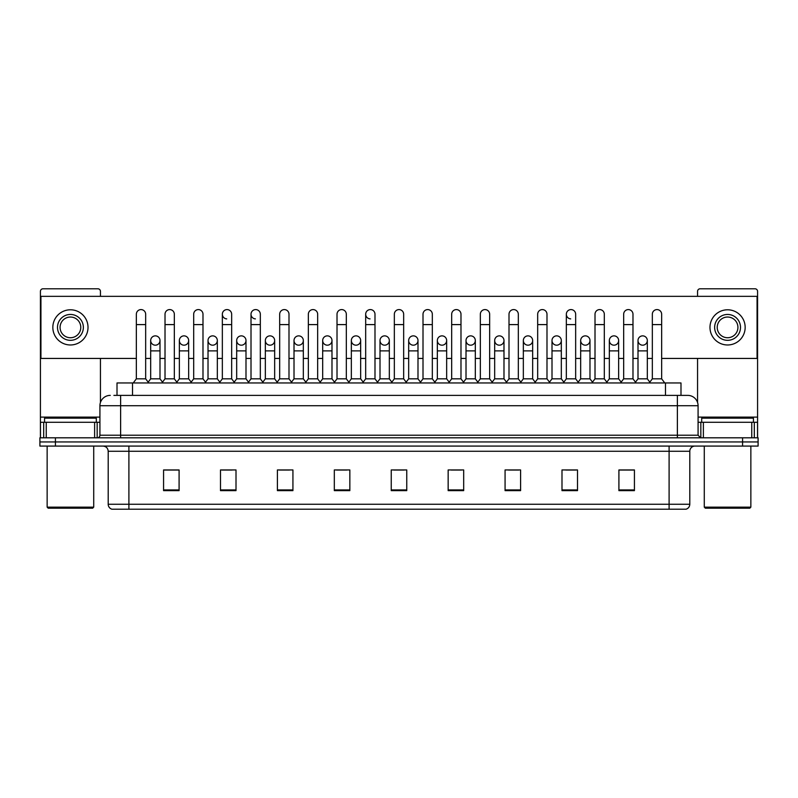 <?xml version="1.0" encoding="UTF-8"?>
<svg xmlns="http://www.w3.org/2000/svg" width="798" height="798" viewBox="0 0 798 798"><rect width="100%" height="100%" fill="white"/><g stroke="black" fill="none" stroke-linecap="round" stroke-linejoin="round"><path stroke-width="1.2" d="M117.007 395.379L117.007 382.96L680.993 382.96L680.993 395.379M669.103 509.214L669.103 504.246L689.801 504.246C689.652 506.73 688.415 508.386 686.071 509.214L112.189 509.214M689.801 504.246L689.801 451.259A5.177 5.177 0 0 1 694.968 446.082M111.929 509.214A5.177 5.177 0 0 1 108.199 504.246L108.199 451.259C107.9 448.117 106.174 446.391 103.032 446.082M55.421 437.803L758.1 437.803L758.1 441.942L39.9 441.942L39.9 446.082L55.421 446.082L55.421 441.942L39.9 441.942L39.9 437.803L55.421 437.803L55.421 441.942L758.1 441.942L758.1 446.082L55.421 446.082M634.43 490.64L634.43 469.942L618.909 469.942L618.909 490.64L634.43 490.64M577.513 490.64L577.513 469.942L561.991 469.942L561.991 490.64L577.513 490.64M520.595 490.64L520.595 469.942L505.074 469.942L505.074 490.64L520.595 490.64M463.678 490.64L463.678 469.942L448.157 469.942L448.157 490.64L463.678 490.64M179.091 490.64L179.091 469.942L163.57 469.942L163.57 490.64L179.091 490.64M236.008 490.64L236.008 469.942L220.487 469.942L220.487 490.64L236.008 490.64M292.926 490.64L292.926 469.942L277.405 469.942L277.405 490.64L292.926 490.64M349.843 490.64L349.843 469.942L334.322 469.942L334.322 490.64L349.843 490.64M406.761 490.64L406.761 469.942L391.239 469.942L391.239 490.64L406.761 490.64M508.486 470.042L518.84 470.042M565.822 470.042L576.166 470.042M618.909 470.042L633.502 470.042M623.148 470.042L619.168 470.042M336.497 470.042L346.841 470.042M279.16 470.042L289.514 470.042M221.834 470.042L232.178 470.042M178.832 470.042L174.852 470.042M164.498 470.042L179.091 470.042M451.159 470.042L461.503 470.042M393.823 470.042L404.177 470.042M114.134 395.379L684.105 395.379M113.895 395.379L120.618 395.379L120.618 405.723L99.92 405.723L99.92 435.219A2.584 2.584 0 0 1 97.336 437.803M110.274 395.379A10.344 10.344 0 0 0 99.92 405.723M687.726 395.379A10.344 10.344 0 0 1 698.08 405.723L677.382 405.723L677.382 395.379L687.567 395.379M698.08 405.723L698.08 435.219L700.664 437.803M136.348 324.596L145.665 324.596L145.665 378.821L136.348 378.821L136.348 314.242A4.658 4.658 0 0 1 141.296 309.594A4.658 4.658 0 0 1 145.665 314.242A4.658 4.658 0 0 0 141.296 309.594M136.348 378.821L133.246 382.96M145.665 378.821L148.767 382.96M155.341 335.868A4.658 4.658 0 0 0 150.682 340.387A4.658 4.658 0 0 0 155.051 345.175A4.658 4.658 0 0 1 150.682 340.527A4.658 4.658 0 0 1 155.63 335.878A4.658 4.658 0 0 1 159.999 340.527L159.999 350.881L150.682 350.881L150.682 340.527M159.999 350.881L159.999 378.821L150.682 378.821L150.682 350.881M150.682 378.821L148.169 382.162M159.999 378.821L162.503 382.162M165.016 324.596L174.333 324.596L174.333 378.821L165.016 378.821L165.016 314.242A4.658 4.658 0 0 1 169.964 309.594A4.658 4.658 0 0 1 174.333 314.242A4.658 4.658 0 0 0 169.964 309.594M165.016 378.821L161.914 382.96M174.333 378.821L177.435 382.96M193.685 324.596L202.991 324.596L202.991 378.821L193.685 378.821L193.685 314.242A4.658 4.658 0 0 1 198.632 309.594A4.658 4.658 0 0 1 202.991 314.242A4.658 4.658 0 0 0 198.632 309.594M193.685 378.821L190.572 382.96M202.991 378.821L206.103 382.96M222.343 324.596L231.659 324.596L231.659 378.821L222.343 378.821L222.343 314.242A4.658 4.658 0 0 1 227.3 309.594A4.658 4.658 0 0 1 231.659 314.242A4.658 4.658 0 0 0 227.3 309.594M222.343 378.821L219.241 382.96M231.659 378.821L234.762 382.96M251.011 324.596L260.328 324.596L260.328 378.821L251.011 378.821L251.011 314.242A4.658 4.658 0 0 1 255.959 309.594A4.658 4.658 0 0 1 260.328 314.242A4.658 4.658 0 0 0 255.959 309.594M251.011 378.821L247.909 382.96M260.328 378.821L263.43 382.96M184.009 335.868A4.658 4.658 0 0 0 179.351 340.387A4.658 4.658 0 0 0 183.71 345.175A4.658 4.658 0 0 1 179.351 340.527A4.658 4.658 0 0 1 184.298 335.878A4.658 4.658 0 0 1 188.667 340.527L188.667 350.881L179.351 350.881L179.351 340.527M188.667 350.881L188.667 378.821L179.351 378.821L179.351 350.881M179.351 378.821L176.837 382.162M188.667 378.821L191.171 382.162M212.667 335.868A4.658 4.658 0 0 0 208.019 340.387A4.658 4.658 0 0 0 212.378 345.175A4.658 4.658 0 0 1 208.019 340.527A4.658 4.658 0 0 1 212.966 335.878A4.658 4.658 0 0 1 217.325 340.527L217.325 350.881L208.019 350.881L208.019 340.527M217.325 350.881L217.325 378.821L208.019 378.821L208.019 350.881M208.019 378.821L205.505 382.162M217.325 378.821L219.839 382.162M241.335 335.868A4.658 4.658 0 0 0 236.687 340.387A4.658 4.658 0 0 0 241.046 345.175A4.658 4.658 0 0 1 236.677 340.527A4.658 4.658 0 0 1 241.634 335.878A4.658 4.658 0 0 1 245.993 340.527L245.993 350.881L236.677 350.881L236.677 340.527M245.993 350.881L245.993 378.821L236.677 378.821L236.677 350.881M236.677 378.821L234.173 382.162M245.993 378.821L248.507 382.162M94.623 437.803L94.623 422.282L46.234 422.282L46.234 437.803M100.438 296.337L100.438 291.37A2.584 2.584 0 0 0 97.855 288.786L43.002 288.786A2.584 2.584 0 0 0 40.419 291.37L40.419 422.282L46.234 422.282M100.438 358.432L100.438 402.491M94.623 422.282L99.92 422.282M40.419 437.803L40.419 422.282M751.766 437.803L751.766 422.282L703.377 422.282L703.377 437.803M751.766 422.282L757.581 422.282L757.581 291.37A2.584 2.584 0 0 0 754.998 288.786L700.145 288.786A2.584 2.584 0 0 0 697.562 291.37L697.562 296.337M697.562 358.432L697.562 402.491M698.08 422.282L703.377 422.282M757.581 422.282L757.581 437.803M96.299 422.282L96.299 418.142L44.558 418.142L44.558 422.282M47.142 446.082L47.142 507.139L93.715 507.139L93.715 446.082M93.715 507.139L92.678 508.176L48.179 508.176L47.142 507.139M753.442 422.282L753.442 418.142L701.701 418.142L701.701 422.282M704.285 446.082L704.285 507.139L750.858 507.139L750.858 446.082M750.858 507.139L749.821 508.176L705.322 508.176L704.285 507.139M642.659 335.868A4.658 4.658 0 0 0 638.001 340.387A4.658 4.658 0 0 0 642.37 345.175M613.991 335.868A4.658 4.658 0 0 0 609.343 340.387A4.658 4.658 0 0 0 613.702 345.175M585.333 335.868A4.658 4.658 0 0 0 580.675 340.387A4.658 4.658 0 0 0 585.034 345.175M556.665 335.868A4.658 4.658 0 0 0 552.007 340.387A4.658 4.658 0 0 0 556.366 345.175M527.997 335.868A4.658 4.658 0 0 0 523.338 340.387A4.658 4.658 0 0 0 527.707 345.175M499.329 335.868A4.658 4.658 0 0 0 494.68 340.387A4.658 4.658 0 0 0 499.039 345.175M566.341 324.596L575.657 324.596L575.657 378.821L566.341 378.821L566.341 314.242A4.658 4.658 0 0 1 570.999 309.584A4.658 4.658 0 0 0 566.341 314.103A4.658 4.658 0 0 0 570.7 318.891M470.66 335.868A4.658 4.658 0 0 0 466.012 340.387A4.658 4.658 0 0 0 470.371 345.175M442.002 335.868A4.658 4.658 0 0 0 437.344 340.387A4.658 4.658 0 0 0 441.703 345.175M413.334 335.868A4.658 4.658 0 0 0 408.676 340.387A4.658 4.658 0 0 0 413.045 345.175M384.666 335.868A4.658 4.658 0 0 0 380.008 340.387A4.658 4.658 0 0 0 384.377 345.175A4.658 4.658 0 0 1 380.008 340.527A4.658 4.658 0 0 1 384.955 335.878A4.658 4.658 0 0 1 389.324 340.527L389.324 350.881L380.008 350.881L380.008 340.527M355.998 335.868A4.658 4.658 0 0 0 351.349 340.387A4.658 4.658 0 0 0 355.709 345.175A4.658 4.658 0 0 1 351.339 340.527A4.658 4.658 0 0 1 356.297 335.878A4.658 4.658 0 0 1 360.656 340.527L360.656 350.881L351.339 350.881L351.339 340.527M365.674 324.596L374.99 324.596L374.99 378.821L365.674 378.821L365.674 314.242A4.658 4.658 0 0 1 370.332 309.584A4.658 4.658 0 0 0 365.684 314.103A4.658 4.658 0 0 0 370.043 318.891M327.34 335.868A4.658 4.658 0 0 0 322.681 340.387A4.658 4.658 0 0 0 327.04 345.175A4.658 4.658 0 0 1 322.681 340.527A4.658 4.658 0 0 1 327.629 335.878A4.658 4.658 0 0 1 331.988 340.527L331.988 350.881L322.681 350.881L322.681 340.527M298.671 335.868A4.658 4.658 0 0 0 294.013 340.387A4.658 4.658 0 0 0 298.372 345.175A4.658 4.658 0 0 1 294.013 340.527A4.658 4.658 0 0 1 298.961 335.878A4.658 4.658 0 0 1 303.33 340.527L303.33 350.881L294.013 350.881L294.013 340.527M270.003 335.868A4.658 4.658 0 0 0 265.345 340.387A4.658 4.658 0 0 0 269.714 345.175A4.658 4.658 0 0 1 265.345 340.527A4.658 4.658 0 0 1 270.293 335.878A4.658 4.658 0 0 1 274.662 340.527L274.662 350.881L265.345 350.881L265.345 340.527M255.669 309.584A4.658 4.658 0 0 0 251.011 314.103A4.658 4.658 0 0 0 255.38 318.891M227.001 309.584A4.658 4.658 0 0 0 222.353 314.103A4.658 4.658 0 0 0 226.712 318.891M614.29 345.175A4.658 4.658 0 0 0 618.65 340.527A4.658 4.658 0 0 0 614.29 335.878A4.658 4.658 0 0 1 618.65 340.527L618.65 350.881L609.333 350.881L609.333 340.527A4.658 4.658 0 0 1 614.29 335.878M556.954 345.175A4.658 4.658 0 0 0 561.323 340.527A4.658 4.658 0 0 0 556.954 335.878A4.658 4.658 0 0 1 561.323 340.527L561.323 350.881L552.007 350.881L552.007 340.527A4.658 4.658 0 0 1 556.954 335.878M499.628 345.175A4.658 4.658 0 0 0 503.987 340.527A4.658 4.658 0 0 0 499.628 335.878A4.658 4.658 0 0 1 503.987 340.527L503.987 350.881L494.67 350.881L494.67 340.527A4.658 4.658 0 0 1 499.628 335.878M442.291 345.175A4.658 4.658 0 0 0 446.661 340.527A4.658 4.658 0 0 0 442.291 335.878A4.658 4.658 0 0 1 446.661 340.527L446.661 350.881L437.344 350.881L437.344 340.527A4.658 4.658 0 0 1 442.291 335.878M384.955 345.175A4.658 4.658 0 0 0 389.324 340.527A4.658 4.658 0 0 0 384.955 335.878M432.326 314.242L432.326 314.242A4.658 4.658 0 0 0 427.957 309.594A4.658 4.658 0 0 1 432.326 314.242L432.326 324.596L423.01 324.596L423.01 314.242A4.658 4.658 0 0 1 427.957 309.594M298.961 345.175A4.658 4.658 0 0 0 303.33 340.527A4.658 4.658 0 0 0 298.961 335.878M346.322 314.242L346.322 314.242A4.658 4.658 0 0 0 341.963 309.594A4.658 4.658 0 0 1 346.322 314.242L346.322 324.596L337.015 324.596L337.015 314.242A4.658 4.658 0 0 1 341.963 309.594M241.634 345.175A4.658 4.658 0 0 0 245.993 340.527A4.658 4.658 0 0 0 241.634 335.878M184.298 345.175A4.658 4.658 0 0 0 188.667 340.527A4.658 4.658 0 0 0 184.298 335.878M155.63 345.175A4.658 4.658 0 0 0 159.999 340.527A4.658 4.658 0 0 0 155.63 335.878M661.652 358.432L757.063 358.432L757.063 296.337L40.937 296.337L40.937 358.432L136.348 358.432M145.665 358.432L150.682 358.432M159.999 358.432L165.016 358.432M174.333 358.432L179.351 358.432M188.667 358.432L193.685 358.432M202.991 358.432L208.019 358.432M217.325 358.432L222.343 358.432M231.659 358.432L236.677 358.432M245.993 358.432L251.011 358.432M260.328 358.432L265.345 358.432M274.662 358.432L279.679 358.432M288.996 358.432L294.013 358.432M303.33 358.432L308.347 358.432M317.664 358.432L322.681 358.432M331.988 358.432L337.015 358.432M346.322 358.432L351.339 358.432M360.656 358.432L365.674 358.432M374.99 358.432L380.008 358.432M389.324 358.432L394.342 358.432M403.658 358.432L408.676 358.432M417.992 358.432L423.01 358.432M432.326 358.432L437.344 358.432M446.661 358.432L451.678 358.432M460.985 358.432L466.012 358.432M475.319 358.432L480.336 358.432M489.653 358.432L494.67 358.432M503.987 358.432L509.004 358.432M518.321 358.432L523.338 358.432M532.655 358.432L537.672 358.432M546.989 358.432L552.007 358.432M561.323 358.432L566.341 358.432M575.657 358.432L580.675 358.432M589.981 358.432L595.009 358.432M604.315 358.432L609.333 358.432M618.65 358.432L623.667 358.432M632.984 358.432L638.001 358.432M647.318 358.432L652.335 358.432M288.996 314.242L288.996 314.242A4.658 4.658 0 0 0 284.627 309.594A4.658 4.658 0 0 1 288.996 314.242L288.996 324.596L279.679 324.596L279.679 314.242A4.658 4.658 0 0 1 284.627 309.594M212.966 345.175A4.658 4.658 0 0 0 217.325 340.527A4.658 4.658 0 0 0 212.966 335.878M317.664 314.242L317.664 314.242A4.658 4.658 0 0 0 313.295 309.594A4.658 4.658 0 0 1 317.664 314.242L317.664 324.596L308.347 324.596L308.347 314.242A4.658 4.658 0 0 1 313.295 309.594M270.293 345.175A4.658 4.658 0 0 0 274.662 340.527A4.658 4.658 0 0 0 270.293 335.878M327.629 345.175A4.658 4.658 0 0 0 331.988 340.527A4.658 4.658 0 0 0 327.629 335.878M356.297 345.175A4.658 4.658 0 0 0 360.656 340.527A4.658 4.658 0 0 0 356.297 335.878M413.623 345.175A4.658 4.658 0 0 0 417.992 340.527A4.658 4.658 0 0 0 413.623 335.878A4.658 4.658 0 0 1 417.992 340.527L417.992 350.881L408.676 350.881L408.676 340.527A4.658 4.658 0 0 1 413.623 335.878M470.96 345.175A4.658 4.658 0 0 0 475.319 340.527A4.658 4.658 0 0 0 470.96 335.878A4.658 4.658 0 0 1 475.319 340.527L475.319 350.881L466.012 350.881L466.012 340.527A4.658 4.658 0 0 1 470.96 335.878M528.286 345.175A4.658 4.658 0 0 0 532.655 340.527A4.658 4.658 0 0 0 528.286 335.878A4.658 4.658 0 0 1 532.655 340.527L532.655 350.881L523.338 350.881L523.338 340.527A4.658 4.658 0 0 1 528.286 335.878M585.622 345.175A4.658 4.658 0 0 0 589.981 340.527A4.658 4.658 0 0 0 585.622 335.878A4.658 4.658 0 0 1 589.981 340.527L589.981 350.881L580.675 350.881L580.675 340.527A4.658 4.658 0 0 1 585.622 335.878M642.949 345.175A4.658 4.658 0 0 0 647.318 340.527A4.658 4.658 0 0 0 642.949 335.878A4.658 4.658 0 0 1 647.318 340.527L647.318 350.881L638.001 350.881L638.001 340.527A4.658 4.658 0 0 1 642.949 335.878M70.433 314.452A12.938 12.938 0 0 0 57.496 327.389A12.938 12.938 0 0 0 70.433 340.327A12.938 12.938 0 0 0 83.361 327.389A12.938 12.938 0 0 0 70.433 314.452M70.433 317.035A10.344 10.344 0 0 0 60.079 327.389A10.344 10.344 0 0 0 70.433 337.734A10.344 10.344 0 0 0 80.778 327.389A10.344 10.344 0 0 0 70.433 317.035M70.433 344.975A17.596 17.596 0 0 0 88.019 327.389A17.596 17.596 0 0 0 70.433 309.794A17.596 17.596 0 0 0 52.838 327.389A17.596 17.596 0 0 0 70.433 344.975M727.567 314.452A12.938 12.938 0 0 0 714.639 327.389A12.938 12.938 0 0 0 727.567 340.327A12.938 12.938 0 0 0 740.504 327.389A12.938 12.938 0 0 0 727.567 314.452M727.567 317.035A10.344 10.344 0 0 0 717.222 327.389A10.344 10.344 0 0 0 727.567 337.734A10.344 10.344 0 0 0 737.921 327.389A10.344 10.344 0 0 0 727.567 317.035M727.567 344.975A17.596 17.596 0 0 0 745.162 327.389A17.596 17.596 0 0 0 727.567 309.794A17.596 17.596 0 0 0 709.981 327.389A17.596 17.596 0 0 0 727.567 344.975M288.996 324.596L288.996 378.821L279.679 378.821L279.679 324.596M279.679 378.821L276.577 382.96M288.996 378.821L292.098 382.96M317.664 324.596L317.664 378.821L308.347 378.821L308.347 324.596M308.347 378.821L305.245 382.96M317.664 378.821L320.766 382.96M346.322 324.596L346.322 378.821L337.015 378.821L337.015 324.596M337.015 378.821L333.903 382.96M346.322 378.821L349.434 382.96M274.662 350.881L274.662 378.821L265.345 378.821L265.345 350.881M265.345 378.821L262.841 382.162M274.662 378.821L277.165 382.162M303.33 350.881L303.33 378.821L294.013 378.821L294.013 350.881M294.013 378.821L291.499 382.162M303.33 378.821L305.834 382.162M331.988 350.881L331.988 378.821L322.681 378.821L322.681 350.881M322.681 378.821L320.168 382.162M331.988 378.821L334.502 382.162M370.332 309.584A4.658 4.658 0 0 1 374.99 314.242A4.658 4.658 0 0 0 370.631 309.594M365.674 378.821L362.571 382.96M374.99 378.821L378.092 382.96M394.342 324.596L403.658 324.596L403.658 378.821L394.342 378.821L394.342 314.242A4.658 4.658 0 0 1 399.289 309.594A4.658 4.658 0 0 1 403.658 314.242A4.658 4.658 0 0 0 399.289 309.594M394.342 378.821L391.239 382.96M403.658 378.821L406.761 382.96M432.326 324.596L432.326 378.821L423.01 378.821L423.01 324.596M423.01 378.821L419.908 382.96M432.326 378.821L435.429 382.96M451.678 324.596L460.985 324.596L460.985 378.821L451.678 378.821L451.678 314.242A4.658 4.658 0 0 1 456.626 309.594A4.658 4.658 0 0 1 460.985 314.242A4.658 4.658 0 0 0 456.626 309.594M451.678 378.821L448.566 382.96M460.985 378.821L464.097 382.96M480.336 324.596L489.653 324.596L489.653 378.821L480.336 378.821L480.336 314.242A4.658 4.658 0 0 1 485.294 309.594A4.658 4.658 0 0 1 489.653 314.242A4.658 4.658 0 0 0 485.294 309.594M480.336 378.821L477.234 382.96M489.653 378.821L492.755 382.96M360.656 350.881L360.656 378.821L351.339 378.821L351.339 350.881M351.339 378.821L348.836 382.162M360.656 378.821L363.17 382.162M389.324 350.881L389.324 378.821L380.008 378.821L380.008 350.881M380.008 378.821L377.504 382.162M389.324 378.821L391.838 382.162M417.992 350.881L417.992 378.821L408.676 378.821L408.676 350.881M408.676 378.821L406.162 382.162M417.992 378.821L420.496 382.162M446.661 350.881L446.661 378.821L437.344 378.821L437.344 350.881M437.344 378.821L434.83 382.162M446.661 378.821L449.164 382.162M475.319 350.881L475.319 378.821L466.012 378.821L466.012 350.881M466.012 378.821L463.498 382.162M475.319 378.821L477.832 382.162M509.004 324.596L518.321 324.596L518.321 378.821L509.004 378.821L509.004 314.242A4.658 4.658 0 0 1 513.952 309.594A4.658 4.658 0 0 1 518.321 314.242A4.658 4.658 0 0 0 513.952 309.594M509.004 378.821L505.902 382.96M518.321 378.821L521.423 382.96M537.672 324.596L546.989 324.596L546.989 378.821L537.672 378.821L537.672 314.242A4.658 4.658 0 0 1 542.62 309.594A4.658 4.658 0 0 1 546.989 314.242A4.658 4.658 0 0 0 542.62 309.594M537.672 378.821L534.57 382.96M546.989 378.821L550.091 382.96M570.999 309.584A4.658 4.658 0 0 1 575.657 314.242A4.658 4.658 0 0 0 571.288 309.594M566.341 378.821L563.238 382.96M575.657 378.821L578.759 382.96M595.009 324.596L604.315 324.596L604.315 378.821L595.009 378.821L595.009 314.242A4.658 4.658 0 0 1 599.956 309.594A4.658 4.658 0 0 1 604.315 314.242A4.658 4.658 0 0 0 599.956 309.594M595.009 378.821L591.897 382.96M604.315 378.821L607.428 382.96M623.667 324.596L632.984 324.596L632.984 378.821L623.667 378.821L623.667 314.242A4.658 4.658 0 0 1 628.625 309.594A4.658 4.658 0 0 1 632.984 314.242A4.658 4.658 0 0 0 628.625 309.594M623.667 378.821L620.565 382.96M632.984 378.821L636.086 382.96M652.335 324.596L661.652 324.596L661.652 378.821L652.335 378.821L652.335 314.242A4.658 4.658 0 0 1 657.283 309.594A4.658 4.658 0 0 1 661.652 314.242A4.658 4.658 0 0 0 657.283 309.594M652.335 378.821L649.233 382.96M661.652 378.821L664.754 382.96M503.987 350.881L503.987 378.821L494.67 378.821L494.67 350.881M494.67 378.821L492.166 382.162M503.987 378.821L506.501 382.162M532.655 350.881L532.655 378.821L523.338 378.821L523.338 350.881M523.338 378.821L520.835 382.162M532.655 378.821L535.159 382.162M561.323 350.881L561.323 378.821L552.007 378.821L552.007 350.881M552.007 378.821L549.493 382.162M561.323 378.821L563.827 382.162M589.981 350.881L589.981 378.821L580.675 378.821L580.675 350.881M580.675 378.821L578.161 382.162M589.981 378.821L592.495 382.162M618.65 350.881L618.65 378.821L609.333 378.821L609.333 350.881M609.333 378.821L606.829 382.162M618.65 378.821L621.163 382.162M647.318 350.881L647.318 378.821L638.001 378.821L638.001 350.881M638.001 378.821L635.497 382.162M647.318 378.821L649.831 382.162M132.528 395.379L132.528 382.96M665.472 395.379L665.472 382.96M669.103 446.082L669.103 451.259L108.199 451.259M689.801 451.259L669.103 451.259L669.103 504.246L128.897 504.246L128.897 509.214M108.199 504.246L128.897 504.246L128.897 446.082M742.579 446.082L742.579 437.803M406.761 489.922L391.239 489.922M349.843 489.922L334.322 489.922M292.926 489.922L277.405 489.922M236.008 489.922L220.487 489.922M179.091 489.922L163.57 489.922M463.678 489.922L448.157 489.922M520.595 489.922L505.074 489.922M577.513 489.922L561.991 489.922M634.43 489.922L618.909 489.922M120.618 437.803L120.618 435.219L698.08 435.219M99.92 435.219L120.618 435.219L120.618 405.723L677.382 405.723L677.382 437.803M99.92 417.115L40.419 417.115M97.166 422.282L97.166 437.803M40.459 422.282L40.459 437.803M43.691 437.803L43.691 422.282M757.581 417.115L698.08 417.115M757.541 437.803L757.541 422.282M754.31 422.282L754.31 437.803M700.834 437.803L700.834 422.282M145.665 324.596L145.665 314.242M174.333 324.596L174.333 314.242M202.991 324.596L202.991 314.242M231.659 324.596L231.659 314.242M260.328 324.596L260.328 314.242M374.99 324.596L374.99 314.242M403.658 324.596L403.658 314.242M460.985 324.596L460.985 314.242M489.653 324.596L489.653 314.242M518.321 324.596L518.321 314.242M546.989 324.596L546.989 314.242M575.657 324.596L575.657 314.242M604.315 324.596L604.315 314.242M632.984 324.596L632.984 314.242M661.652 324.596L661.652 314.242"/></g></svg>
